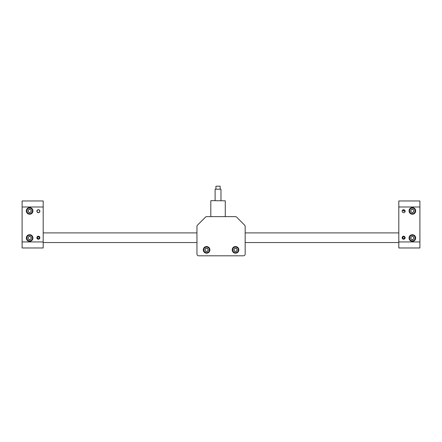 <?xml version="1.0" encoding="UTF-8"?>
<svg xmlns="http://www.w3.org/2000/svg" width="442" height="442" viewBox="0 0 442 442"><rect width="100%" height="100%" fill="white"/><g stroke="black" fill="none" stroke-linecap="round" stroke-linejoin="round"><path stroke-width="0.66" d="M22.1 241.945L43.194 241.945L43.194 247.973L22.1 247.973L22.1 200.961L43.194 200.961L43.194 206.989L22.1 206.989M36.868 211.204A1.508 1.508 0 0 0 39.128 212.508A1.508 1.508 0 0 0 39.128 209.9A1.508 1.508 0 0 0 36.868 211.204C37.868 213.149 38.874 213.149 39.879 211.204C38.874 209.259 37.874 209.259 36.868 211.204M26.321 210.906A3.315 3.315 0 0 0 31.294 213.773A3.315 3.315 0 0 0 31.294 208.033A3.315 3.315 0 0 0 26.321 210.906M36.868 237.724A1.508 1.508 0 0 0 39.128 239.028A1.508 1.508 0 0 0 39.128 236.42A1.508 1.508 0 0 0 36.868 237.724M26.321 238.028A3.315 3.315 0 0 0 31.294 240.896A3.315 3.315 0 0 0 31.294 235.155A3.315 3.315 0 0 0 26.321 238.028M43.194 241.945L43.194 206.989M419.9 206.989L398.806 206.989L398.806 200.961L419.9 200.961L419.9 247.973L398.806 247.973L398.806 241.945L419.9 241.945M405.132 237.724A1.508 1.508 0 0 0 402.872 236.42A1.508 1.508 0 0 0 402.872 239.028A1.508 1.508 0 0 0 405.132 237.724M415.679 238.028A3.315 3.315 0 0 0 410.706 235.155A3.315 3.315 0 0 0 410.706 240.896A3.315 3.315 0 0 0 415.679 238.028M405.132 211.204A1.508 1.508 0 0 0 402.872 209.9A1.508 1.508 0 0 0 402.872 212.508A1.508 1.508 0 0 0 405.132 211.204L402.563 210.138M415.679 210.906A3.315 3.315 0 0 0 410.706 208.033A3.315 3.315 0 0 0 410.706 213.773A3.315 3.315 0 0 0 415.679 210.906M398.806 206.989L398.806 241.945M402.375 210.364L405.104 211.503M404.126 239.111A1.475 1.475 0 0 0 405.016 237.227A1.475 1.475 0 0 0 403.126 236.337A1.475 1.475 0 0 0 402.242 238.227A1.475 1.475 0 0 0 404.126 239.111M404.657 237.912L404.303 236.929L403.275 236.741L402.601 237.542L402.955 238.525L403.982 238.708L404.657 237.912M405.016 237.227A1.475 1.475 0 0 0 403.126 236.337A1.475 1.475 0 0 0 402.242 238.227M37.874 236.337A1.475 1.475 0 0 0 36.984 238.227A1.475 1.475 0 0 0 38.874 239.111A1.475 1.475 0 0 0 39.758 237.227A1.475 1.475 0 0 0 37.874 236.337M37.343 237.542L37.697 238.525L38.725 238.708L39.399 237.912L39.045 236.929L38.018 236.741L37.343 237.542M39.758 237.227A1.475 1.475 0 0 0 37.25 236.774A1.475 1.475 0 0 0 38.111 239.177A1.475 1.475 0 0 0 39.758 237.227M413.9 210.022L413.9 211.79L412.364 212.674L410.833 211.79L410.833 210.022L412.364 209.138L413.9 210.022M413.872 213.514A3.011 3.011 0 0 1 409.353 210.906A3.011 3.011 0 0 1 413.872 208.292A3.011 3.011 0 0 1 413.872 213.514M411.601 212.232A1.53 1.53 0 0 0 413.9 210.906A1.53 1.53 0 0 0 411.601 209.58A1.53 1.53 0 0 0 411.601 212.232M28.1 238.912L28.1 237.144L29.636 236.26L31.167 237.144L31.167 238.912L29.636 239.796L28.1 238.912M28.128 235.415A3.011 3.011 0 0 1 32.647 238.028A3.011 3.011 0 0 1 28.128 240.636A3.011 3.011 0 0 1 28.128 235.415A3.011 3.011 0 0 1 32.647 238.028A3.011 3.011 0 0 1 28.128 240.636A3.011 3.011 0 0 1 28.128 235.415M30.399 236.702A1.53 1.53 0 0 0 28.1 238.028A1.53 1.53 0 0 0 30.399 239.354A1.53 1.53 0 0 0 30.399 236.702M28.1 211.79L28.1 210.022L29.636 209.138L31.167 210.022L31.167 211.79L29.636 212.674L28.1 211.79M28.128 208.292A3.011 3.011 0 0 1 32.647 210.906A3.011 3.011 0 0 1 28.128 213.514A3.011 3.011 0 0 1 28.128 208.292A3.011 3.011 0 0 1 32.647 210.906A3.011 3.011 0 0 1 28.128 213.514A3.011 3.011 0 0 1 28.128 208.292M30.399 209.58A1.53 1.53 0 0 0 28.1 210.906A1.53 1.53 0 0 0 30.399 212.232A1.53 1.53 0 0 0 30.399 209.58M413.9 237.144L413.9 238.912L412.364 239.796L410.833 238.912L410.833 237.144L412.364 236.26L413.9 237.144M413.872 240.636A3.011 3.011 0 0 1 409.353 238.028A3.011 3.011 0 0 1 413.872 235.415A3.011 3.011 0 0 1 413.872 240.636M411.601 239.354A1.53 1.53 0 0 0 413.9 238.028A1.53 1.53 0 0 0 411.601 236.702A1.53 1.53 0 0 0 411.601 239.354M215.934 189.204L215.934 186.192L220.155 186.192L220.155 189.204M220.972 200.657L220.972 189.204L215.11 189.204L215.11 200.657M210.961 200.657L225.276 200.806L210.961 200.657M210.812 216.63L210.812 200.806M196.95 226.42L196.95 254.001A1.807 1.807 0 0 0 198.756 255.808L243.36 255.808A1.807 1.807 0 0 0 245.166 254.001L245.166 226.42A1.807 1.807 0 0 0 244.636 225.144L236.652 217.16A1.807 1.807 0 0 0 235.376 216.63L206.734 216.63A1.807 1.807 0 0 0 205.458 217.16L197.475 225.144A1.807 1.807 0 0 0 196.95 226.42M206.591 246.553A3.315 3.315 0 0 0 203.718 251.526A3.315 3.315 0 0 0 209.464 251.526A3.315 3.315 0 0 0 206.591 246.553M235.52 246.553A3.315 3.315 0 0 0 232.652 251.526A3.315 3.315 0 0 0 238.393 251.526A3.315 3.315 0 0 0 235.52 246.553M233.752 249.868L234.636 248.338L236.404 248.338L237.293 249.868L236.404 251.404L234.636 251.404L233.752 249.868M235.52 246.857A3.011 3.011 0 0 1 238.133 251.376A3.011 3.011 0 0 1 232.912 251.376A3.011 3.011 0 0 1 235.52 246.857A3.011 3.011 0 0 1 238.133 251.376A3.011 3.011 0 0 1 232.912 251.376A3.011 3.011 0 0 1 235.52 246.857M235.52 251.404A1.53 1.53 0 0 0 236.851 249.106A1.53 1.53 0 0 0 234.194 249.106A1.53 1.53 0 0 0 235.52 251.404M204.823 249.868L205.707 248.338L207.475 248.338L208.359 249.868L207.475 251.404L205.707 251.404L204.823 249.868M206.591 246.857A3.011 3.011 0 0 1 209.199 251.376A3.011 3.011 0 0 1 203.983 251.376A3.011 3.011 0 0 1 206.591 246.857A3.011 3.011 0 0 1 209.199 251.376A3.011 3.011 0 0 1 203.983 251.376A3.011 3.011 0 0 1 206.591 246.857M206.591 251.404A1.53 1.53 0 0 0 207.917 249.106A1.53 1.53 0 0 0 205.265 249.106A1.53 1.53 0 0 0 206.591 251.404M413.784 213.359A2.834 2.834 0 0 0 413.784 208.453A2.834 2.834 0 0 0 409.535 210.906A2.834 2.834 0 0 0 413.784 213.359M28.216 235.575A2.834 2.834 0 0 0 28.216 240.481A2.834 2.834 0 0 0 32.465 238.028A2.834 2.834 0 0 0 28.216 235.575M28.216 208.453A2.834 2.834 0 0 0 28.216 213.359A2.834 2.834 0 0 0 32.465 210.906A2.834 2.834 0 0 0 28.216 208.453M413.784 240.481A2.834 2.834 0 0 0 413.784 235.575A2.834 2.834 0 0 0 409.535 238.028A2.834 2.834 0 0 0 413.784 240.481M235.52 247.039A2.834 2.834 0 0 0 233.067 251.288A2.834 2.834 0 0 0 237.973 251.288A2.834 2.834 0 0 0 235.52 247.039M206.591 247.039A2.834 2.834 0 0 0 204.138 251.288A2.834 2.834 0 0 0 209.044 251.288A2.834 2.834 0 0 0 206.591 247.039M398.806 232.906L245.166 232.906M196.95 232.906L43.194 232.906M398.806 242.547L245.166 242.547M196.95 242.547L43.194 242.547M225.276 216.63L225.276 200.806"/></g></svg>
